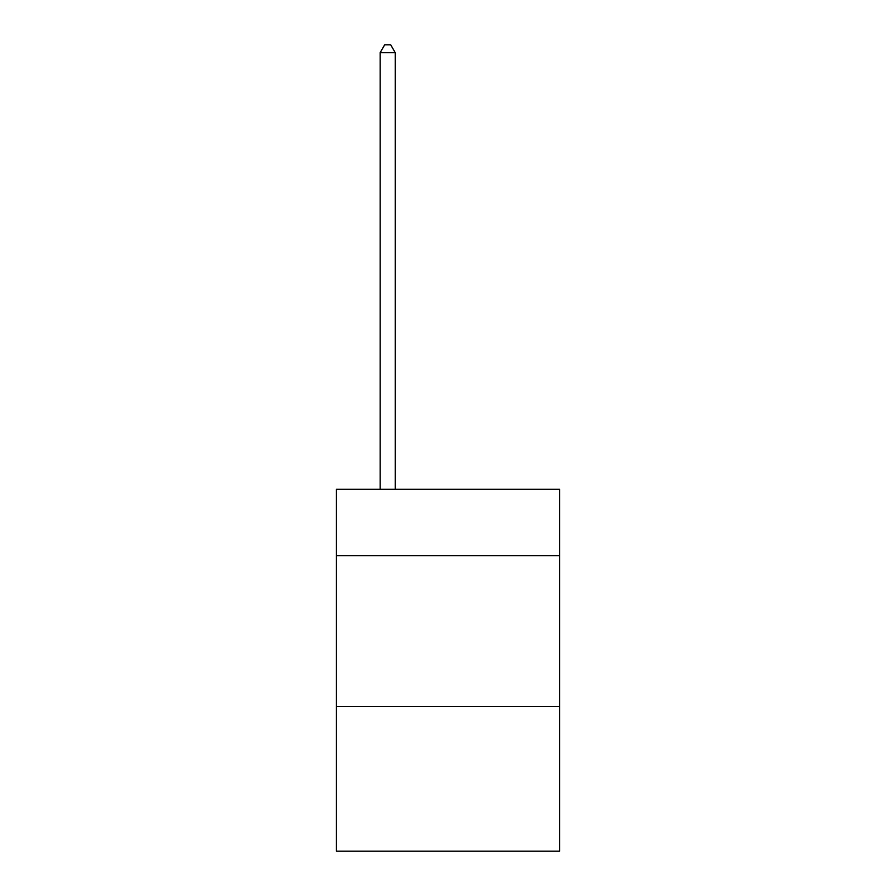 <?xml version="1.0" encoding="UTF-8"?>
<svg xmlns="http://www.w3.org/2000/svg" width="896" height="896" viewBox="0 0 896 896"><rect width="100%" height="100%" fill="white"/><g stroke="black" fill="none" stroke-linecap="round" stroke-linejoin="round"><path stroke-width="1.34" d="M559.586 555.666L559.586 489.317L336.414 489.317L336.414 555.666L559.586 555.666L559.586 851.2L336.414 851.2L336.414 555.666M559.586 706.451L336.414 706.451M395.226 489.317L395.226 52.64L380.15 52.64L380.15 489.317M380.15 52.64L384.675 44.8L390.701 44.8L395.226 52.64"/></g></svg>
